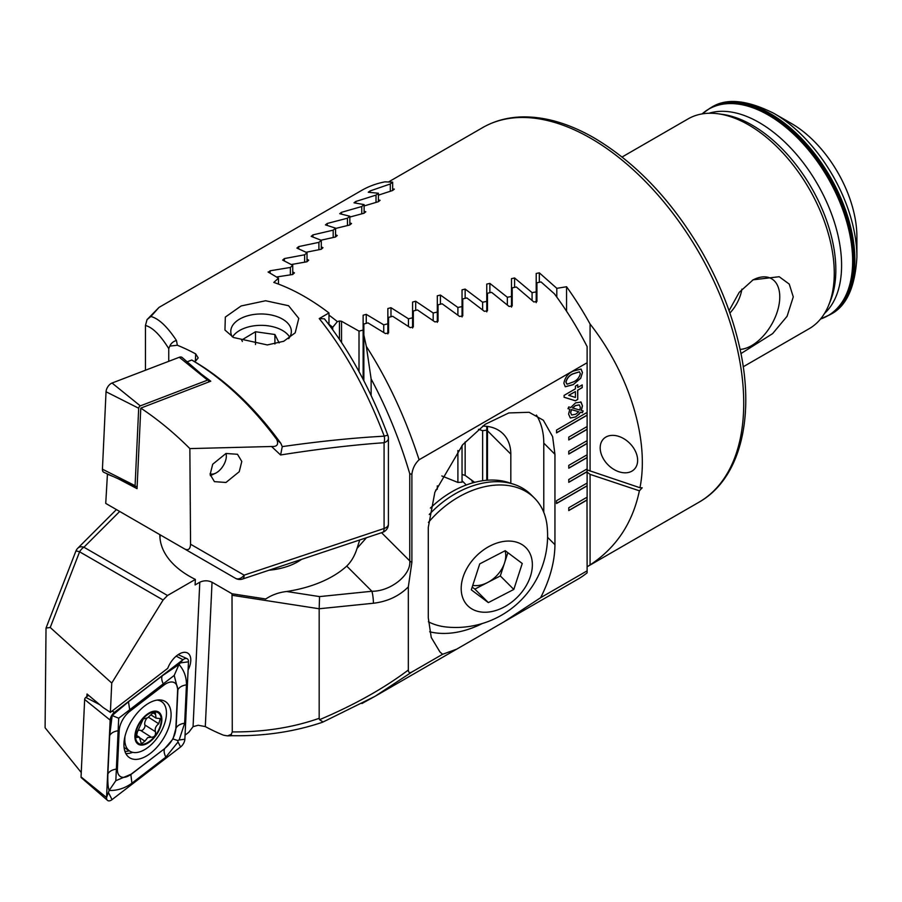 <?xml version="1.0" encoding="UTF-8"?>
<svg xmlns="http://www.w3.org/2000/svg" width="902" height="902" viewBox="0 0 902 902"><rect width="100%" height="100%" fill="white"/><g stroke="black" fill="none" stroke-linecap="round" stroke-linejoin="round"><path stroke-width="1.35" d="M478.511 429.307L482.626 430.682L486.764 430.141L486.764 426.353M600.18 447.843A21.625 15.289 -135 0 0 613.236 469.029A21.625 15.289 -135 0 0 634.207 469.378A21.625 15.289 -135 0 0 637.635 460.336A21.625 15.289 -135 0 0 624.579 439.15A21.625 15.289 -135 0 0 603.618 438.8A21.625 15.289 -135 0 0 600.18 447.843M740.057 349.401A39.756 22.956 120 0 0 779.768 296.905A39.756 22.956 120 0 0 767.399 277.162A39.756 22.956 120 0 0 752.381 280.263M729.887 313.062A28.548 16.484 120 0 0 741.884 289.125M729.053 310.671L739.223 292.338L753.136 279.823L779.193 276.722L789.261 284.119L793.275 296.905L787.074 316.298L772.631 333.616L740.925 353.607M791.449 123.495L791.449 123.495A92.568 53.443 60 0 1 856.9 236.865L856.9 257.115A117.361 67.763 60 0 0 773.916 113.37L791.449 123.495L773.916 113.37C746.619 99.66 725.569 97.799 710.765 107.8A119.391 68.924 60 0 1 770.455 113.72A119.391 68.924 60 0 1 848.444 218.927A119.391 68.924 60 0 1 830.144 314.584C846.211 306.77 855.13 287.603 856.9 257.115M622.087 157.004L688.068 118.906A121.116 69.928 60 0 1 717.981 113.765A121.116 69.928 60 0 1 748.626 124.904A121.116 69.928 60 0 1 828.6 305.35A121.116 69.928 60 0 1 809.184 328.689L743.203 366.787M339.456 339.321L339.456 321.011L337.371 321.608A216.277 124.871 -120 0 0 328.971 315.148M339.456 321.011L341.531 321.259L359.007 331.124L363.134 330.053L363.134 315.215L366.257 314.358L383.733 324.833L387.86 323.807L387.86 308.518L390.983 307.695L408.448 318.789L412.586 317.797L412.586 302.046L415.698 301.245L433.174 312.994L437.312 312.047L437.312 295.811L440.424 295.044L457.9 307.469L462.038 306.567L462.038 289.835L465.15 289.091L482.626 302.226L486.764 301.369L486.764 284.096L489.876 283.397L507.352 297.265L511.49 296.476L511.49 278.639L514.602 277.974L532.079 292.631L536.205 291.887L536.205 273.464L539.328 272.832L556.805 288.336L566.557 286.735A216.277 124.871 60 0 1 590.077 324.032C629.495 374.229 649.564 440.086 639.958 487.734L587.123 469.908M639.383 490.801C632.606 523.092 616.167 547.796 590.077 564.923L590.077 474.362L639.383 490.801L642.213 487.802L639.958 487.734M590.077 564.923A216.277 124.871 60 0 1 587.123 566.772L698.937 502.234C741.297 478.443 756.124 414.074 738.512 342.557C731.037 311.652 718.838 281.379 701.88 251.737C672.137 200.898 636.26 162.98 594.249 137.983C569.106 123.506 545.034 116.482 522.044 116.91C507.544 117.305 494.42 120.868 482.649 127.61A216.277 124.871 60 0 1 590.799 138.322A216.277 124.871 60 0 1 732.086 328.914A216.277 124.871 60 0 1 698.937 502.234M378.389 195.159L392.562 190.525L394.366 189.138L392.663 188.913M364.115 205.96L378.288 201.732L380.092 200.312L378.389 199.951M349.841 217.066L364.013 213.233L365.817 211.767L364.115 211.293M335.567 228.465L349.739 224.993L351.543 223.504L349.841 222.895M321.056 240.191L335.465 237.012L337.258 235.49L335.567 234.779M306.173 252.244L321.191 249.279L322.984 247.723L321.292 246.9M291.346 264.511L306.917 261.783L308.709 260.193L307.018 259.269M276.598 276.982L292.643 274.512L294.435 272.9L292.744 271.874M590.077 471.103L590.077 324.032M566.557 311.224L566.557 286.735M587.123 472.152L590.077 474.362M383.733 332.432L383.733 324.833M332.725 329.726L332.725 327.257A211.091 121.871 -120 0 0 328.971 324.314M359.007 371.579L359.007 331.124M363.134 379.359L363.134 330.053M337.371 321.608L332.725 327.257M435.643 490.113A51.91 36.7 -45 0 1 437.312 489.166L437.312 485.851M441.822 475.952L457.9 482.446A51.91 36.7 -45 0 1 462.038 482.209L462.038 445.464M462.038 474.463L465.15 475.399L474.644 482.344M472.738 482.852A51.91 36.7 135 0 0 471.464 479.898M387.86 333.909L387.86 323.807M532.079 300.355L532.079 292.631M536.205 302.644L536.205 291.887M556.805 297.085L556.805 288.336M507.352 304.966L507.352 297.265M511.49 307.097L511.49 296.476M408.448 326.411L408.448 318.789M412.586 328.001L412.586 317.797M433.174 320.638L433.174 312.994M437.312 322.352L437.312 312.047M457.9 315.125L457.9 307.469M457.9 482.446L457.9 450.515M462.038 316.974L462.038 306.567M482.626 309.893L482.626 302.226M482.626 480.732L482.626 430.682M486.764 311.889L486.764 301.369M486.764 480.259L486.764 430.141M507.871 552.689L500.317 575.938L487.576 582.523A25.955 18.356 135 0 0 504.534 562.961A25.955 18.356 135 0 0 505.086 550.761M428.382 621.76A82.183 58.111 135 0 0 446.648 627.037A91.97 91.97 0 0 0 547.164 526.52A82.183 58.111 135 0 0 546.138 520.026A82.183 58.111 135 0 0 534.39 498.028L531.098 494.747A82.183 58.111 135 0 0 459.366 491.534A82.183 58.111 135 0 0 429.262 514.49M534.39 498.028A82.183 58.111 135 0 0 462.658 494.815A82.183 58.111 135 0 0 428.439 522.405M461.847 594.711A41.097 29.056 135 0 0 503.587 607.317A41.097 29.056 135 0 0 531.706 558.586A41.097 29.056 135 0 0 489.966 545.992A41.097 29.056 135 0 0 461.847 594.711M479.74 563.874L505.21 550.694L522.247 563.479L513.813 589.434L488.343 602.604L471.306 589.829L479.74 563.874M500.317 575.938L513.813 589.434M472.749 585.387A25.955 18.356 135 0 0 487.576 582.523L474.847 589.107L488.343 602.604M474.847 589.107L472.186 587.112M511.423 483.573A79.59 56.285 135 0 0 430.401 508.085M225.974 453.469L237.485 454.281L241.792 461.463L239.244 471.701L225.974 482.469L214.45 481.657L210.143 474.486L212.703 464.237L225.974 453.469A13.406 7.329 -57.5 0 1 226.334 456.153A13.406 7.329 -57.5 0 1 216.345 472.795A13.406 7.329 -57.5 0 1 215.409 473.291A13.406 7.329 -57.5 0 1 210.087 473.708A13.406 7.329 -57.5 0 0 215.409 473.291L210.346 475.658L215.409 473.291A13.406 7.329 -57.5 0 0 216.345 472.795A13.406 7.329 -57.5 0 0 226.334 456.153A13.406 7.329 -57.5 0 0 225.962 453.469M288.651 338.667A30.285 17.476 0 0 0 291.346 331.462A30.285 17.476 0 0 0 282.473 319.094A30.285 17.476 0 0 0 239.65 319.094A30.285 17.476 0 0 0 230.788 331.462A30.285 17.476 0 0 0 232.186 336.705M233.539 337.517L224.948 330.042L225.331 317.076L241.127 305.958L265.605 300.749L288.595 305.733L298.776 318.383L295.191 332.815L283.758 341.26L267.319 344.936L233.539 337.517M271.547 446.501L189.86 448.598L190.559 544.222L244.126 575.149L384.083 528.504L384.083 442.724A8.648 4.995 0 0 0 388.412 438.395A8.648 8.648 0 0 0 387.871 435.384A8.648 0.643 -20.3 0 0 384.241 436.173A8.648 4.747 85.9 0 1 384.083 442.724C352.614 444.957 318.113 449.038 280.601 454.969L271.547 446.501C277.049 446.828 278.797 444.506 276.79 439.511L280.804 443.31L282.27 446.614C319.184 441.349 353.178 437.865 384.241 436.173C366.415 389.551 344.744 350.348 319.229 318.575L328.971 312.96A216.277 124.871 -120 0 0 304.504 296.555A216.277 124.871 -120 0 0 273.813 282.427L278.47 278.188L268.086 271.964M268.356 272.314L270.138 270.78L290.365 267.454L292.744 265.335L282.63 260.08L284.412 258.57L304.639 254.792L307.018 252.695L296.905 248.084L298.686 246.596L318.913 242.356L321.292 240.304L311.179 236.347L312.96 234.892L333.188 230.157L335.567 228.15L325.453 224.88L327.234 223.459L347.462 218.205L349.841 216.243L339.727 213.695L341.508 212.32L361.747 206.524L364.115 204.596L354.001 202.815L355.783 201.473L376.021 195.103L378.389 193.231L368.275 192.25L370.057 190.953L390.295 183.974L392.663 182.159L384.985 181.843A216.277 124.871 -120 0 0 361.533 190.48L159.045 307.379L150.871 316.489C158.673 318.507 167.197 326.513 176.454 340.505L177.356 345.263A216.277 124.871 60 0 1 195.7 353.911L198.192 357.925L195.711 360.901L194.494 361.601L191.765 360.033L187.131 361.815M280.804 443.31A216.277 124.871 -120 0 0 194.494 361.601M276.79 439.511C251.06 404.942 222.726 378.457 191.765 360.033M145.459 370.237L145.459 325.475C152.539 327.358 160.308 335.059 168.742 348.589L168.742 361.319M107.451 473.945L105.737 503.406L184.606 548.946C188.315 550.694 190.299 549.115 190.559 544.222M168.742 348.589L169.835 346.086L177.356 345.263M176.454 340.505A8.648 7.543 148.5 0 0 169.835 346.086M150.871 316.489L147.026 319.635L145.459 325.475M151.976 530.105L235.478 578.317A8.648 8.648 0 0 0 242.537 579.039A8.648 3.529 71.6 0 0 244.126 575.149A8.648 6.01 120 0 1 235.478 578.317L152.021 530.139M392.663 182.159L392.663 190.491M328.971 312.96L328.971 324.675M319.229 318.575L324.382 318.812C349.243 350.077 370.406 388.942 387.871 435.384M278.47 278.188L278.47 284.107M282.27 446.614L280.601 454.969M307.018 252.695L307.018 261.76M318.913 242.356L318.913 249.696M321.292 240.304L321.292 249.256M333.188 230.157L333.188 237.485M335.567 228.15L335.567 236.989M347.462 218.205L347.462 225.523M349.841 216.243L349.841 224.97M361.747 206.524L361.747 213.819M290.365 267.454L290.365 274.828M292.744 265.335L292.744 274.501M304.639 254.792L304.639 262.144M364.115 204.596L364.115 213.21M376.021 195.103L376.021 202.375M378.389 193.231L378.389 201.71M390.295 183.974L390.295 191.235M118.579 478.939L137.036 488.658L140.791 408.11C157.94 419.52 174.289 433.016 189.86 448.598M107.101 474.08L113.133 476.493M201.18 373.98L210.786 381.196L140.791 408.11M188.09 670.062A17.307 9.448 122.5 0 0 187.841 653.172A17.307 9.448 122.5 0 0 179.182 654.018A17.307 9.448 122.5 0 0 167.738 668.326L110.382 712.377L103.053 707.45L87.009 694.01L86.885 696.581M301.55 559.364A51.91 29.969 180 0 1 297.773 561.799L297.773 561.799A51.91 29.969 180 0 1 268.965 570.222M408.324 586.898C399.112 596.121 387.477 601.566 373.405 603.246A8.648 1.229 -95.8 0 0 371.906 591.261L346.729 566.084A101.216 58.438 0 0 1 332.635 576.277A101.216 58.438 0 0 1 286.644 591.498C278.876 592.388 271.908 594.88 265.752 598.984L232.017 593.764L232.265 731.917C263.767 732.131 292.733 727.598 319.173 718.308L319.545 719.683C354.091 705.071 383.688 688.508 408.324 670.017L408.324 586.898L411.887 562.318L411.887 474.339C412.518 468.634 414.92 463.775 419.092 459.761L587.123 362.739L587.123 346.627A216.277 124.871 -120 0 0 554.347 293.748L541.042 281.943L536.927 282.766L536.927 301.426L533.837 301.967L516.327 286.994L512.201 287.862L512.201 305.913L509.123 306.488L491.601 292.327L487.486 293.24L487.486 310.716L484.397 311.337L466.875 297.942L462.76 298.9L462.76 315.835L459.67 316.489L442.149 303.805L438.034 304.808L438.034 321.236L434.944 321.924L417.423 309.927L413.308 310.976L413.308 326.907L410.218 327.629L392.697 316.298L388.582 317.38L388.582 332.838L385.492 333.593L367.971 322.893L363.856 324.01L363.856 335.082L366.347 346.424C387.849 379.934 405.438 417.716 419.092 459.761M232.265 731.917L231.171 734.42L227.518 735.874L223.651 735.243A216.277 124.871 60 0 1 205.306 726.595L198.192 725.253L193.062 726.674L188.811 732.266L185.057 735.153M587.123 497.16L568.767 507.758L568.767 510.588L587.123 499.99L587.123 483.032L556.534 500.7L556.534 503.519L587.123 485.862L586.999 483.111M587.123 483.032L587.123 468.905L568.767 479.503L568.767 482.333L587.123 471.735L586.999 468.984M587.123 468.905L587.123 454.777L568.767 465.376L568.767 468.206L587.123 457.607L586.999 454.856M587.123 454.777L587.123 440.65L568.767 451.248L568.767 454.078L587.123 443.48L586.999 440.728M587.123 440.65L587.123 426.522L568.767 437.12L568.767 439.95L587.123 429.352L586.999 426.601M587.123 426.522L587.123 412.394L556.534 430.062L556.534 432.881L587.123 415.224L586.999 412.473M587.123 412.394L587.123 362.739M540.648 597.676L503.947 621.861L577.81 579.219A216.277 124.871 -120 0 0 587.123 572.826L587.123 570.842L540.648 597.676C550.017 579.185 554.786 561.529 554.944 544.707L554.944 454.292L552.61 436.624L543.32 420.219L529.113 412.282L508.796 412.947L485.107 424.346L462.749 444.652L434.865 492.255L428.281 527.411L428.281 617.836L431.246 637.466L439.905 651.909L442.589 654.288L411.932 671.99C409.632 673.23 408.437 672.576 408.324 670.017M587.123 570.842L586.999 497.239M577.754 387.488L582.23 384.906L582.23 387.623L577.754 390.205L577.754 399.439L575.408 400.804L564.111 397.263L564.111 395.369L575.408 388.841L575.408 386.124L577.754 384.771L577.754 387.488L577.641 384.838M575.769 416.882L570.357 418.032L568.587 414.108L569.827 409.192L567.978 408.674L568.79 406.937L570.752 407.501L575.577 402.867L581.057 402.078L582.466 405.9L581.339 410.489L583.166 410.996L582.365 412.733L580.606 412.237L575.769 416.882L570.301 417.998M580.73 401.864L582.466 405.9M582.466 372.549L580.696 378.299L573.176 384.692L565.283 386.755L563.874 383.271C564.979 377.464 568.08 373.405 573.176 371.117L581.068 369.065L582.466 372.549L580.696 378.299M503.947 621.861L456.683 649.158L442.589 654.288M411.932 671.99L375.345 696.118L361.905 703.549M159.846 534.649A101.216 58.438 0 0 0 159.846 534.954A101.216 58.438 0 0 0 195.373 579.422L167.524 595.5L163.104 600.01L111.747 683.051L50.23 627.499L46.025 628.063L75.858 551.167A8.648 0.925 21.2 0 1 79.601 551.798L50.23 627.499M373.405 603.246L319.173 608.76L319.556 596.594L371.906 591.261C390.622 591.475 411.436 574.777 409.745 560.886L409.745 473.708C399.812 440.041 386.935 408.448 371.128 378.964L366.347 346.424M232.265 595.32L319.173 608.76L319.173 718.308M46.025 628.063L45.1 727.767L81.248 772.518M374.634 696.513L322.634 722.209C294.526 731.725 264.489 736.224 232.524 735.716A8.648 2.616 -89.1 0 1 231.171 734.42M322.995 721.95L319.545 719.683M159.958 537.784A101.216 58.438 180 0 1 160.319 534.931M195.373 579.422L195.103 584.936L199.793 582.23C203.875 580.324 207.945 580.324 212.038 582.23L232.017 593.764M346.729 566.084C351.239 561.766 354.689 555.857 357.068 548.36L366.471 537.727M357.068 548.36L359.74 539.971M363.856 380.757L363.856 335.082M371.128 395.504L371.128 378.964M487.486 480.202L487.486 426.443M510.814 483.325L510.814 454.112A48.449 34.253 135 0 0 503.113 433.839A48.449 34.253 135 0 0 482.604 426.139M543.782 512.37L543.782 443.119A86.513 61.178 135 0 0 536.431 415.067M429.679 631.783A86.513 61.178 135 0 0 482.243 623.553M411.887 474.339L409.745 473.708M111.747 683.051L110.382 712.377M567.989 408.64L569.827 409.192M582.342 405.821L581.339 410.489M583.03 410.962L582.365 412.733M582.241 412.665L580.606 412.237M580.482 412.169L578.892 414.492M578.768 414.413L575.656 416.814M579.231 404.863L575.352 405.584L572.499 407.952L579.873 410.06L580.347 407.321L579.298 404.897L575.476 405.652L572.623 408.02M570.583 412.688L571.733 415.021L575.679 414.221L578.757 411.718L571.349 409.587L570.583 412.688L571.665 414.976M578.757 411.718L571.473 409.655L570.695 412.755M582.106 384.974L582.23 387.623M582.106 387.556L577.754 390.205M577.641 390.138L577.754 399.439M577.641 399.372L575.408 400.804M575.284 400.725L564.111 397.23M575.408 391.558L568.677 395.302L575.408 397.444L575.408 391.558L568.801 395.38M580.572 378.231L573.176 384.692M573.052 384.624L565.227 386.721M581.012 369.031L582.342 372.47M579.377 371.816L573.052 373.766C569.433 375.187 567.042 377.927 565.87 382.008L567.132 384.105M565.87 382.008L566.772 383.959M567.257 384.173L573.176 381.986C576.773 380.576 579.163 377.837 580.347 373.766L579.434 371.849L573.176 373.834C569.557 375.255 567.166 378.006 565.994 382.087M556.534 432.746L586.999 415.157M556.534 503.384L586.999 485.795M568.767 439.804L586.999 429.284M568.767 453.932L586.999 443.412M568.767 468.059L586.999 457.539M568.767 482.187L586.999 471.667M568.767 510.442L586.999 499.922M289.7 337.134A30.285 17.476 0 0 0 282.473 330.459A30.285 17.476 0 0 0 239.65 330.459A30.285 17.476 0 0 0 239.233 330.707A30.285 17.476 0 0 0 232.558 336.931M279.135 342.929L274.907 334.507L255.514 331.744L241.668 340.054L242.379 341.486M255.514 344.508L255.514 331.744M274.907 343.978L274.907 334.507M123.957 743.271A33.306 18.198 122.5 0 0 129.606 757.748A33.306 18.198 122.5 0 0 155.11 749.179A33.306 18.198 122.5 0 0 171.064 716.075A33.306 18.198 122.5 0 0 165.427 701.587A33.306 18.198 122.5 0 0 139.911 710.156A33.306 18.198 122.5 0 0 123.957 743.271M165.089 748.108A17.307 9.448 122.5 0 0 175.834 728.748L177.626 690.38A17.307 9.448 122.5 0 0 163.893 685.137L129.933 711.227A17.307 9.448 122.5 0 0 119.199 730.597L117.407 768.955A17.307 9.448 122.5 0 0 131.14 774.198L164.818 748.502L173.004 738.975L175.834 728.748M180.569 746.98A6.923 3.777 122.5 0 0 184.865 739.234L188.473 661.809A6.923 3.777 122.5 0 0 187.041 658.652A6.923 3.777 122.5 0 0 182.982 659.712L114.453 712.354A6.923 3.777 122.5 0 0 110.157 720.1L106.549 797.526A6.923 3.777 122.5 0 0 107.485 800.356A6.923 3.777 122.5 0 0 112.04 799.623L180.569 746.98L178.044 741.996L165.855 757.116L131.906 783.195C124.871 788.28 117.283 790.704 109.142 790.468L106.549 797.526L81.045 776.915A1.86 1.015 122.5 0 0 81.293 777.682L107.485 800.356M88.543 695.307L85.814 697.404A1.86 1.015 122.5 0 0 84.653 699.49L81.045 776.915M174.199 675.44L179.013 664.481C184.064 670.287 186.545 677.075 186.443 684.855L184.662 723.224A12.109 7.351 -177.3 0 0 176.093 728.162L177.886 689.804L174.199 675.44L118.703 718.24L115.828 780.704L109.142 790.468C108.003 787.164 107.586 781.684 107.879 774.029L109.672 735.671L112.175 715.511L128.467 701.779L162.416 675.688L179.013 664.481L182.982 659.712L176.183 656.16M184.662 723.224L179.148 739.99L177.66 740.508L178.044 741.996M115.828 780.704L131.14 774.198M173.004 738.975L177.66 740.508M112.175 715.511L118.703 718.24M137.16 486.088L136.112 486.494A1.86 1.015 -57.5 0 1 135.469 486.516L103.865 472.332A6.923 3.777 -57.5 0 1 102.433 469.187L106.041 391.761A6.923 3.777 -57.5 0 1 112.04 383.034L179.306 357.271A6.923 3.777 -57.5 0 1 182.17 357.519L208.362 380.193A1.86 1.015 -57.5 0 1 208.61 380.96L208.554 382.053M135.469 486.516A1.86 1.015 -57.5 0 1 135.086 485.671L138.694 408.245A1.86 1.015 -57.5 0 1 140.306 405.889L207.584 380.125A1.86 1.015 -57.5 0 1 208.362 380.193M153.306 712.569L147.691 717.789L143.215 719.007L137.363 732.018L136.247 737.453L139.415 737.227L141.377 743.789L144.929 741.151L147.748 737.554L151.288 737.227C154.456 737.205 155.843 735.367 155.471 731.725C154.625 728.782 155.708 726.121 158.729 723.754L160.263 718.578L156.069 718.15L155.257 712.321L153.306 712.569M146.857 718.263A6.235 3.405 122.5 0 0 144.839 724.937A3.563 1.951 -57.5 0 1 143.79 728.884A3.563 1.951 -57.5 0 1 140.633 730.428A6.235 3.405 122.5 0 0 138.502 730.428M125.017 736.235A29.416 16.067 122.5 0 0 124.803 739.629A29.416 16.067 122.5 0 0 129.82 751.14A29.416 16.067 122.5 0 0 145.696 748.998A29.416 16.067 122.5 0 0 166.464 713.065A29.416 16.067 122.5 0 0 161.458 701.542A29.416 16.067 122.5 0 0 157.016 700.121M134.905 736.686A19.032 10.396 122.5 0 0 148.424 742.763A19.032 10.396 122.5 0 0 161.864 719.503A19.032 10.396 122.5 0 0 148.345 713.437A19.032 10.396 122.5 0 0 134.905 736.686M148.424 742.098A18.164 9.922 122.5 0 0 161.244 719.897A18.164 9.922 122.5 0 0 148.345 714.102A18.164 9.922 122.5 0 0 135.525 736.303A18.164 9.922 122.5 0 0 148.424 742.098M140.171 738.107L144.929 741.151M135.728 736.167L137.487 737.295M144.839 724.937L155.471 731.725M708.938 113.257A116.561 67.3 60 0 1 759.18 122.537A116.561 67.3 60 0 1 833.11 218.34A116.561 67.3 60 0 1 824.518 313.445M717.981 113.765L722.423 114.362A118.117 68.202 60 0 1 752.302 125.231A118.117 68.202 60 0 1 830.302 301.212L828.6 305.35M829.006 315.249A119.391 68.924 60 0 0 847.305 219.581A119.391 68.924 60 0 0 769.316 114.374A119.391 68.924 60 0 0 709.615 108.465L702.106 113.911A119.244 68.845 60 0 1 768.312 115.061A119.244 68.845 60 0 1 847.981 226.503A119.244 68.845 60 0 1 820.538 319.015L830.144 314.584M366.257 323.356L366.257 314.358M341.531 342.422L341.531 321.259M390.983 316.749L390.983 307.695M514.602 287.355L514.602 277.974M539.328 282.292L539.328 272.832M489.876 292.71L489.876 283.397M415.698 310.367L415.698 301.245M440.424 304.233L440.424 295.044M465.15 298.337L465.15 289.091M465.15 475.399L465.15 441.957M242.537 579.039L382.493 532.383A8.648 3.529 71.6 0 0 384.083 528.504A8.648 4.995 0 0 0 385.876 527.704A8.648 4.995 0 0 0 388.412 524.175L388.412 438.395M270.138 270.78L270.138 273.238M298.686 246.596L298.686 248.772M312.96 234.892L312.96 236.91M327.234 223.459L327.234 225.32M341.508 212.32L341.508 214M284.412 258.57L284.412 260.881M355.783 201.473L355.783 202.973M370.057 190.953L370.057 192.261M195.362 361.104L195.7 353.911M119.684 511.468L83.931 547.232L167.524 595.5M286.644 591.498L319.556 596.594M163.104 600.01L79.601 551.798A8.648 4.995 -60 0 1 83.931 547.232A8.648 6.122 45 0 0 77.809 548.179A8.648 8.648 0 0 0 75.858 551.167M381.557 532.699L409.745 560.886A8.648 4.995 180 0 0 411.887 562.318M487.486 430.773L510.814 454.112M554.944 454.292L543.782 443.119M554.944 544.707L547.593 537.344M199.793 582.23L193.062 726.674M212.038 582.23L205.306 726.595M125.84 753.542A33.306 18.198 122.5 0 0 132.729 752.347M124.927 751.389A32.168 17.578 122.5 0 0 129.279 750.802M84.653 699.49L110.157 720.1L111.701 716.673M85.814 697.404L99.739 704.676M112.051 711.103L114.453 712.354L112.806 714.677M160.5 700.933A33.306 18.198 122.5 0 0 160.026 699.941M108.623 792.903L112.04 799.623M179.148 739.99L184.865 739.234M180.761 662.835L188.473 661.809M131.906 783.195L130.858 774.581L164.818 748.502A12.109 5.615 52.5 0 0 165.855 757.116M107.879 774.029A12.109 7.351 -177.3 0 1 116.448 769.09L117.407 768.955M109.672 735.671C111.014 733.055 113.866 731.409 118.23 730.721L119.199 730.597M128.467 701.779L129.933 711.227M162.416 675.688A12.109 5.615 52.5 0 0 163.465 684.302L163.893 685.137M186.443 684.855C182.08 685.543 179.227 687.189 177.886 689.804L177.626 690.38M207.584 380.125L179.306 357.271M140.306 405.889L112.04 383.034M138.694 408.245L106.041 391.761M135.086 485.671L102.433 469.187M140.633 730.428L151.288 737.227M152.957 712.783L155.494 714.407M148.503 717.225L158.729 723.754M388.751 181.832L482.649 127.61M709.615 108.465L710.765 107.8M462.038 480.743L466.278 484.972M382.493 532.383A8.648 8.648 0 0 0 388.412 524.175M159.045 307.39L147.026 319.635M456.683 649.158L375.345 696.118M232.524 735.716L227.518 735.874M116.414 509.574L77.809 548.179M178.145 654.66L187.041 658.652M124.093 747.487L129.82 751.14M158.932 699.941L161.458 701.542M135.875 734.961L139.415 737.227M150.905 714.858L156.057 718.15"/></g></svg>
